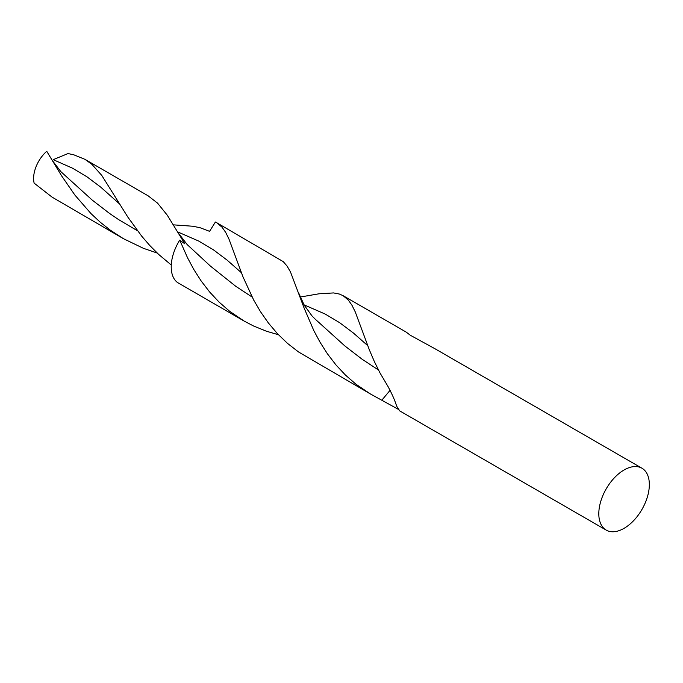 <?xml version="1.0" encoding="UTF-8"?>
<svg xmlns="http://www.w3.org/2000/svg" width="683" height="683" viewBox="0 0 683 683"><rect width="100%" height="100%" fill="white"/><g stroke="black" fill="none" stroke-linecap="round" stroke-linejoin="round"><path stroke-width="1.02" d="M300.221 297.028L318.927 293.81L333.586 292.93L339.366 294.04L343.114 295.688L348.407 300.153L352.001 305.318L355.254 311.9L369.401 349.969L374.284 361.401L380.064 373.072L387.867 386.245C391.82 393.493 394.672 399.905 396.43 405.471A35.729 20.627 -60 0 0 397.011 406.726L399.717 410.893L606.205 530.102A35.729 20.627 -60 0 1 606.205 488.849A35.729 20.627 -60 0 1 641.935 468.214A35.729 20.627 -60 0 1 647.416 496.848A35.729 20.627 -60 0 1 624.066 528.335A35.729 20.627 -60 0 1 606.205 530.102M398.582 409.459L370.545 394.048L355.997 384.247L345.427 375.052L335.908 364.859L327.49 353.896L320.165 342.431L313.89 330.76L304.072 307.956L290.488 271.971L287.091 266.088L283.249 261.632L216.776 222.752L222.069 227.217L225.672 232.382L228.925 238.956L243.063 277.033L253.734 300.136L260.522 311.738L268.393 322.991L277.366 333.594L287.423 343.318L298.488 351.941L370.545 394.048M390.155 390.215L382.062 399.931M157.184 253.034L143.37 248.296L123.375 238.649L110.065 229.992L100.153 222.137L90.976 213.583L74.891 195.065L61.683 175.966L46.743 151.302A24.742 14.283 120 0 0 34.15 183.155L52.113 197.156L123.375 238.649M641.935 468.214L435.447 349.004L410.278 335.233L406.274 332.16L343.114 295.688M173.456 224.852L192.862 226.244L200.153 227.746L209.57 231.341L215.393 222.026L216.776 222.752M278.451 334.747L266.541 331.264L253.538 325.987L244.207 321.112L229.667 311.311L219.098 302.117L209.579 291.923L201.152 280.961L193.827 269.495L187.56 257.824L179.723 240.134L184.88 243.874L167.326 215.265L157.594 203.175L148.109 195.808L84.948 159.335L91.855 164.296L101.776 175.42L127.909 217.177L141.791 236.275L149.833 245.564L158.635 254.4L171.262 265.004M244.207 321.112L177.571 282.557A35.729 20.627 -60 0 1 179.723 240.134M119.687 204.072L100.76 187.168L86.989 176.82L72.552 168.206L53.206 159.66L68.035 153.555L73.815 154.81L84.948 159.335M52.045 160.121L60.881 171.672L92.214 200.085L109.4 213.335L118.483 219.525L137.479 230.769M298.676 292.998L304.234 305.199L311.96 315.862L315.025 318.995L344.881 345.965L362.067 359.207L378.45 369.99M304.037 304.849L325.219 314.078L339.656 322.692L353.427 333.039L367.685 345.598M178.374 233.057L187.219 244.608L210.466 266.131L235.729 286.271L252.112 297.045M177.691 231.904L198.881 241.142L213.327 249.756L227.097 260.103L241.355 272.662"/></g></svg>
